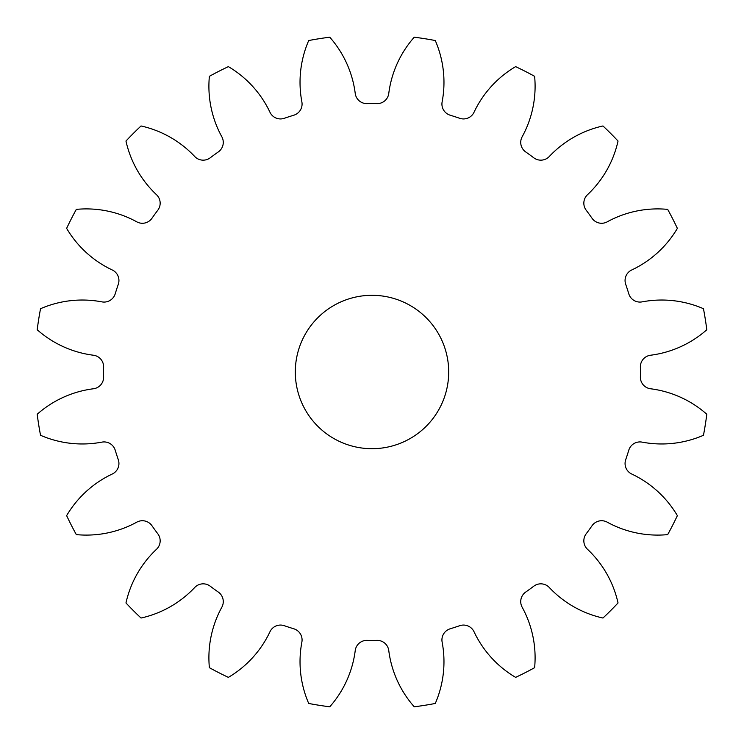 <?xml version="1.0" encoding="UTF-8"?>
<svg xmlns="http://www.w3.org/2000/svg" width="744" height="744" viewBox="0 0 744 744"><rect width="100%" height="100%" fill="white"/><g stroke="black" fill="none" stroke-linecap="round" stroke-linejoin="round"><path stroke-width="1.12" d="M295.303 372A76.697 76.697 0 0 0 372 448.697A76.697 76.697 0 0 0 448.697 372A76.697 76.697 0 0 0 372 295.303A76.697 76.697 0 0 0 295.303 372M301.869 101.882A11.653 11.653 0 0 1 293.815 115.208A268.426 268.426 0 0 0 284.32 118.296A11.653 11.653 0 0 1 269.97 112.251A104.923 104.923 0 0 0 228.371 66.635A337.451 337.451 0 0 0 209.38 76.316A104.923 104.923 0 0 0 221.833 136.775A11.653 11.653 0 0 1 218.29 151.943A268.426 268.426 0 0 0 210.208 157.812A11.653 11.653 0 0 1 194.696 156.491A104.923 104.923 0 0 0 141.035 125.968A337.451 337.451 0 0 0 125.968 141.035A104.923 104.923 0 0 0 156.491 194.696A11.653 11.653 0 0 1 157.812 210.208A268.426 268.426 0 0 0 151.943 218.29A11.653 11.653 0 0 1 136.775 221.833A104.923 104.923 0 0 0 76.316 209.38A337.451 337.451 0 0 0 66.635 228.371A104.923 104.923 0 0 0 112.251 269.97A11.653 11.653 0 0 1 118.296 284.32A268.426 268.426 0 0 0 115.208 293.815A11.653 11.653 0 0 1 101.882 301.869A104.923 104.923 0 0 0 40.539 308.714A337.451 337.451 0 0 0 37.2 329.759A104.923 104.923 0 0 0 93.437 355.232A11.653 11.653 0 0 1 103.621 367.006A268.426 268.426 0 0 0 103.621 376.994A11.653 11.653 0 0 1 93.437 388.768A104.923 104.923 0 0 0 37.2 414.241A337.451 337.451 0 0 0 40.539 435.287A104.923 104.923 0 0 0 101.882 442.131A11.653 11.653 0 0 1 115.208 450.185A268.426 268.426 0 0 0 118.296 459.68A11.653 11.653 0 0 1 112.251 474.03A104.923 104.923 0 0 0 66.635 515.629A337.451 337.451 0 0 0 76.316 534.62A104.923 104.923 0 0 0 136.775 522.167A11.653 11.653 0 0 1 151.943 525.71A268.426 268.426 0 0 0 157.812 533.792A11.653 11.653 0 0 1 156.491 549.304A104.923 104.923 0 0 0 125.968 602.966A337.451 337.451 0 0 0 141.035 618.031A104.923 104.923 0 0 0 194.696 587.509A11.653 11.653 0 0 1 210.208 586.188A268.426 268.426 0 0 0 218.29 592.057A11.653 11.653 0 0 1 221.833 607.225A104.923 104.923 0 0 0 209.38 667.684A337.451 337.451 0 0 0 228.371 677.366A104.923 104.923 0 0 0 269.97 631.749A11.653 11.653 0 0 1 284.32 625.704A268.426 268.426 0 0 0 293.815 628.792A11.653 11.653 0 0 1 301.869 642.119A104.923 104.923 0 0 0 308.714 703.461A337.451 337.451 0 0 0 329.759 706.8A104.923 104.923 0 0 0 355.232 650.563A11.653 11.653 0 0 1 367.006 640.379A268.426 268.426 0 0 0 376.994 640.379A11.653 11.653 0 0 1 388.768 650.563A104.923 104.923 0 0 0 414.241 706.8A337.451 337.451 0 0 0 435.287 703.461A104.923 104.923 0 0 0 442.131 642.119A11.653 11.653 0 0 1 450.185 628.792A268.426 268.426 0 0 0 459.68 625.704A11.653 11.653 0 0 1 474.03 631.749A104.923 104.923 0 0 0 515.629 677.366A337.451 337.451 0 0 0 534.62 667.684A104.923 104.923 0 0 0 522.167 607.225A11.653 11.653 0 0 1 525.71 592.057A268.426 268.426 0 0 0 533.792 586.188A11.653 11.653 0 0 1 549.304 587.509A104.923 104.923 0 0 0 602.966 618.031A337.451 337.451 0 0 0 618.031 602.966A104.923 104.923 0 0 0 587.509 549.304A11.653 11.653 0 0 1 586.188 533.792A268.426 268.426 0 0 0 592.057 525.71A11.653 11.653 0 0 1 607.225 522.167A104.923 104.923 0 0 0 667.684 534.62A337.451 337.451 0 0 0 677.366 515.629A104.923 104.923 0 0 0 631.749 474.03A11.653 11.653 0 0 1 625.704 459.68A268.426 268.426 0 0 0 628.792 450.185A11.653 11.653 0 0 1 642.119 442.131A104.923 104.923 0 0 0 703.461 435.287A337.451 337.451 0 0 0 706.8 414.241A104.923 104.923 0 0 0 650.563 388.768A11.653 11.653 0 0 1 640.379 376.994A268.426 268.426 0 0 0 640.379 367.006A11.653 11.653 0 0 1 650.563 355.232A104.923 104.923 0 0 0 706.8 329.759A337.451 337.451 0 0 0 703.461 308.714A104.923 104.923 0 0 0 642.119 301.869A11.653 11.653 0 0 1 628.792 293.815A268.426 268.426 0 0 0 625.704 284.32A11.653 11.653 0 0 1 631.749 269.97A104.923 104.923 0 0 0 677.366 228.371A337.451 337.451 0 0 0 667.684 209.38A104.923 104.923 0 0 0 607.225 221.833A11.653 11.653 0 0 1 592.057 218.29A268.426 268.426 0 0 0 586.188 210.208A11.653 11.653 0 0 1 587.509 194.696A104.923 104.923 0 0 0 618.031 141.035A337.451 337.451 0 0 0 602.966 125.968A104.923 104.923 0 0 0 549.304 156.491A11.653 11.653 0 0 1 533.792 157.812A268.426 268.426 0 0 0 525.71 151.943A11.653 11.653 0 0 1 522.167 136.775A104.923 104.923 0 0 0 534.62 76.316A337.451 337.451 0 0 0 515.629 66.635A104.923 104.923 0 0 0 474.03 112.251A11.653 11.653 0 0 1 459.68 118.296A268.426 268.426 0 0 0 450.185 115.208A11.653 11.653 0 0 1 442.131 101.882A104.923 104.923 0 0 0 435.287 40.539A337.451 337.451 0 0 0 414.241 37.2A104.923 104.923 0 0 0 388.768 93.437A11.653 11.653 0 0 1 376.994 103.621A268.426 268.426 0 0 0 367.006 103.621A11.653 11.653 0 0 1 355.232 93.437A104.923 104.923 0 0 0 329.759 37.2A337.451 337.451 0 0 0 308.714 40.539A104.923 104.923 0 0 0 301.869 101.882"/></g></svg>
